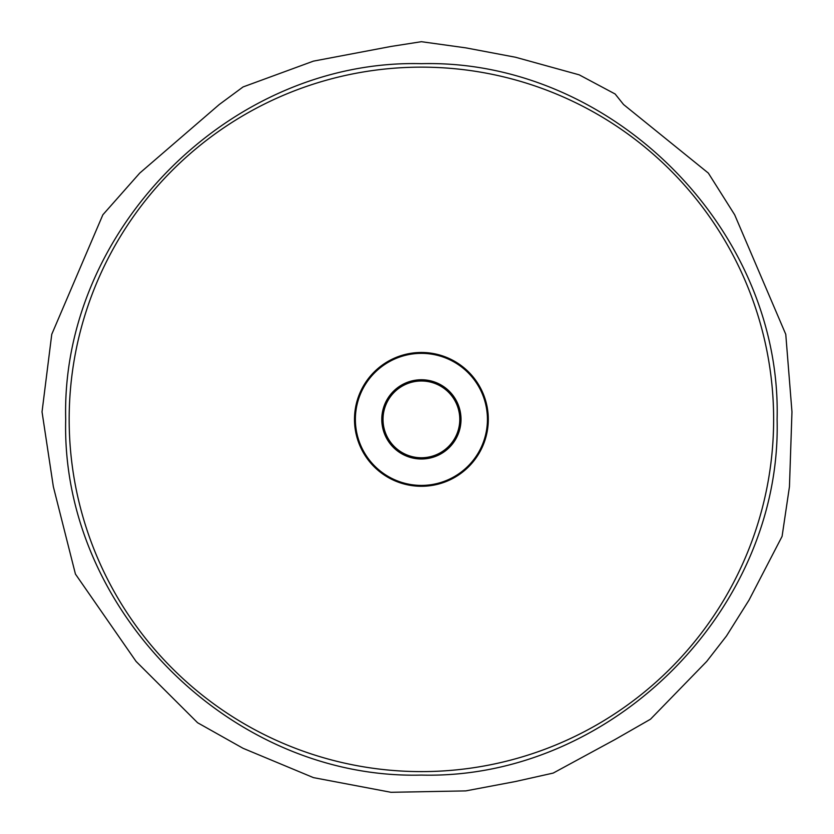 <?xml version="1.0" encoding="UTF-8"?>
<svg xmlns="http://www.w3.org/2000/svg" width="834" height="834" viewBox="0 0 834 834"><rect width="100%" height="100%" fill="white"/><g stroke="black" fill="none" stroke-linecap="round" stroke-linejoin="round"><path stroke-width="1.25" d="M487.431 419.377A66.032 66.032 0 0 1 421.399 485.409A66.032 66.032 0 0 1 355.378 419.377A66.032 66.032 0 0 1 421.399 353.355A66.032 66.032 0 0 1 487.431 419.377M381.784 419.377A39.615 39.615 0 0 0 441.207 453.686A39.615 39.615 0 0 0 441.207 385.068A39.615 39.615 0 0 0 381.784 419.377M65.698 419.377C60.799 229.308 231.331 58.776 421.399 63.676C611.468 58.776 782.011 229.308 777.1 419.377C782.011 609.446 611.468 779.988 421.399 775.078C231.331 779.988 60.799 609.446 65.698 419.377M219.248 104.531L139.726 173.107L102.853 214.797L51.76 334.309L42.034 411.86L53.345 486.67L75.435 574.073L136.067 661.414L197.585 722.734L243.059 748.296L313.438 777.622L391 792.3L465.81 790.893L515.495 781.51L553.203 773.076L615.138 739.466L650.499 719.21L706.732 661.414L726.466 636.008L749.036 600.073L782.084 536.366L789.454 486.67L791.966 411.86L785.764 334.309L734.671 214.797L708.358 173.107L623.561 104.531L615.138 94.002L579.203 74.841L515.495 57.244L465.81 47.861L421.399 41.7L391 46.454L313.438 61.132L243.059 86.945L219.248 104.531M383.014 419.377A38.385 38.385 0 0 1 421.399 380.992A38.385 38.385 0 0 1 459.784 419.377A38.385 38.385 0 0 1 421.399 457.762A38.385 38.385 0 0 1 383.014 419.377M69.17 419.377A352.24 352.24 0 0 0 597.519 724.423A352.24 352.24 0 0 0 597.519 114.331A352.24 352.24 0 0 0 69.17 419.377M354.492 419.377A66.908 66.908 0 0 0 454.853 477.319A66.908 66.908 0 0 0 454.853 361.435A66.908 66.908 0 0 0 354.492 419.377"/></g></svg>
